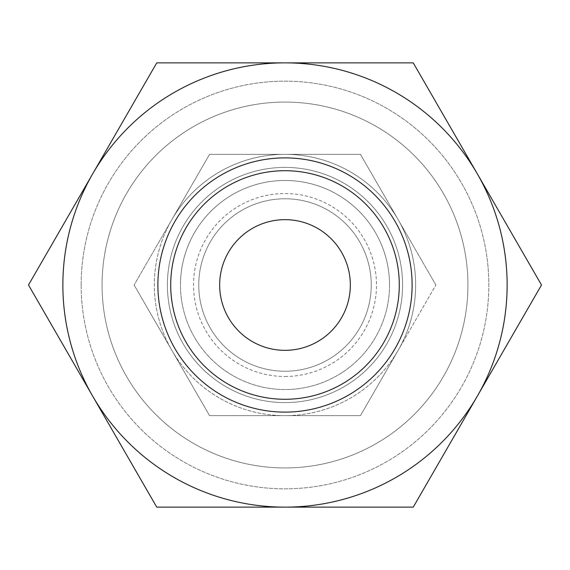 <?xml version="1.0" encoding="UTF-8"?>
<svg xmlns="http://www.w3.org/2000/svg" width="570" height="570" viewBox="0 0 570 570"><rect width="100%" height="100%" fill="white"/><g stroke="black" fill="none" stroke-linecap="round" stroke-linejoin="round"><path stroke-width="0.43" stroke-dasharray="2.85 2.14" d="M402.598 285A117.598 117.598 0 0 0 285 167.402A117.598 117.598 0 0 0 167.402 285A117.598 117.598 0 0 1 285 167.402A117.598 117.598 0 0 1 402.598 285A117.598 117.598 0 0 0 285 167.402A117.598 117.598 0 0 0 167.402 285A117.598 117.598 0 0 1 285 167.402A117.598 117.598 0 0 1 402.598 285A117.598 117.598 0 0 0 285 167.402A117.598 117.598 0 0 0 167.402 285A117.598 117.598 0 0 0 285 402.598A117.598 117.598 0 0 0 402.598 285A117.598 117.598 0 0 0 285 167.402A117.598 117.598 0 0 0 167.402 285A117.598 117.598 0 0 0 285 402.598A117.598 117.598 0 0 0 402.598 285A117.598 117.598 0 0 1 285 402.598A117.598 117.598 0 0 1 167.402 285A117.598 117.598 0 0 0 285 402.598A117.598 117.598 0 0 0 402.598 285A117.598 117.598 0 0 1 285 402.598A117.598 117.598 0 0 1 167.402 285A117.598 117.598 0 0 0 285 402.598A117.598 117.598 0 0 0 402.598 285M371.241 285A86.241 86.241 0 0 0 285 198.759A86.241 86.241 0 0 0 198.759 285A86.241 86.241 0 0 0 285 371.241A86.241 86.241 0 0 0 371.241 285A86.241 86.241 0 0 0 285 198.759A86.241 86.241 0 0 0 198.759 285A86.241 86.241 0 0 0 285 371.241A86.241 86.241 0 0 0 371.241 285M389.531 285A104.531 104.531 0 0 0 285 180.469A104.531 104.531 0 0 0 180.469 285A104.531 104.531 0 0 0 285 389.531A104.531 104.531 0 0 0 389.531 285A104.531 104.531 0 0 0 285 180.469A104.531 104.531 0 0 0 180.469 285A104.531 104.531 0 0 0 285 389.531A104.531 104.531 0 0 0 389.531 285A104.531 104.531 0 0 0 285 180.469A104.531 104.531 0 0 0 180.469 285M102.066 285A182.934 182.934 0 0 1 285 102.066A182.934 182.934 0 0 1 467.934 285A182.934 182.934 0 0 1 285 467.934A182.934 182.934 0 0 1 102.066 285A182.934 182.934 0 0 1 285 102.066A182.934 182.934 0 0 1 467.934 285A182.934 182.934 0 0 1 285 467.934A182.934 182.934 0 0 1 102.066 285M507.136 285A222.136 222.136 0 0 0 477.375 173.936L541.5 285L477.375 396.065A222.136 222.136 0 0 0 507.136 285M28.5 285L92.625 173.936A222.136 222.136 0 0 0 285 507.136A222.136 222.136 0 0 0 477.375 396.065L413.25 507.136L156.75 507.136L28.5 285M412.117 285A127.117 127.117 0 0 1 285 412.117A127.117 127.117 0 0 1 157.883 285A127.117 127.117 0 0 1 285 157.883A127.117 127.117 0 0 1 412.117 285M435.879 285L398.159 219.664L435.879 285L398.159 350.336A130.665 130.665 0 0 0 285 154.335A130.665 130.665 0 0 0 171.841 350.336A130.665 130.665 0 0 0 415.665 285A130.665 130.665 0 0 0 171.841 219.664L134.121 285L171.841 219.664A130.665 130.665 0 0 0 285 415.665A130.665 130.665 0 0 0 398.159 350.336L360.44 415.665L209.561 415.665L134.121 285L209.561 415.665L360.44 415.665L435.879 285M350.336 285A65.336 65.336 0 0 0 285 219.664A65.336 65.336 0 0 0 219.664 285A65.336 65.336 0 0 0 285 350.336A65.336 65.336 0 0 0 350.336 285M81.161 285A203.839 203.839 0 0 1 285 81.161A203.839 203.839 0 0 1 488.839 285A203.839 203.839 0 0 0 285 81.161A203.839 203.839 0 0 0 81.161 285A203.839 203.839 0 0 0 285 488.839A203.839 203.839 0 0 0 488.839 285A203.839 203.839 0 0 1 285 488.839A203.839 203.839 0 0 1 81.161 285M171.841 219.664L209.561 154.335L360.44 154.335L398.159 219.664L360.44 154.335L209.561 154.335L171.841 219.664M285 62.864A222.136 222.136 0 0 0 92.625 173.936L156.75 62.864L413.25 62.864L477.375 173.936A222.136 222.136 0 0 0 285 62.864M285 376.471A91.471 91.471 0 0 0 376.471 285A91.471 91.471 0 0 0 285 193.529A91.471 91.471 0 0 0 193.529 285A91.471 91.471 0 0 0 285 376.471"/><path stroke-width="0.85" d="M541.5 285L413.25 62.864L285 62.864A222.136 222.136 0 0 0 92.625 396.065A222.136 222.136 0 0 0 285 507.136L413.25 507.136L477.375 396.065A222.136 222.136 0 0 0 285 62.864L156.75 62.864L28.5 285L156.75 507.136L285 507.136A222.136 222.136 0 0 0 477.375 396.065L541.5 285M157.883 285A127.117 127.117 0 0 0 285 412.117A127.117 127.117 0 0 0 412.117 285A127.117 127.117 0 0 0 285 157.883A127.117 127.117 0 0 0 157.883 285M170.715 285A114.285 114.285 0 0 0 285 399.285A114.285 114.285 0 0 0 399.285 285A114.285 114.285 0 0 0 285 170.715A114.285 114.285 0 0 0 170.715 285M219.664 285A65.336 65.336 0 0 1 285 219.664A65.336 65.336 0 0 1 350.336 285A65.336 65.336 0 0 1 285 350.336A65.336 65.336 0 0 1 219.664 285"/></g></svg>
